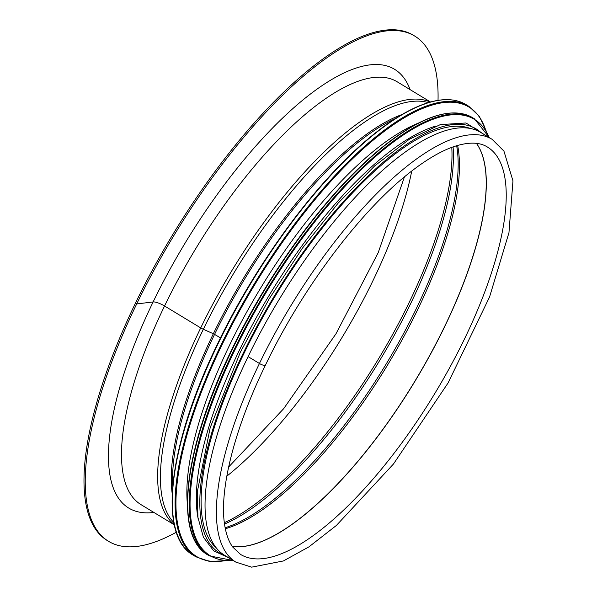 <?xml version="1.0" encoding="UTF-8"?>
<svg xmlns="http://www.w3.org/2000/svg" width="597" height="597" viewBox="0 0 597 597"><rect width="100%" height="100%" fill="white"/><g stroke="black" fill="none" stroke-linecap="round" stroke-linejoin="round"><path stroke-width="0.9" d="M438.026 100.363A295.388 102.58 121.2 0 0 414.728 36.074L413.482 35.32A295.388 102.58 121.2 0 0 135.444 303.186L136.691 303.948L153.13 301.94A9.328 2.306 -154.2 0 1 164.556 305.992L200.719 327.902A6.216 1.537 25.8 0 0 203.346 329.275L213.345 333.753A3.112 0.769 -154.2 0 1 214.569 334.38L220.48 337.88M492.115 139.325L480.772 132.452A247.195 85.841 121.2 0 0 248.098 356.618L259.441 363.498A4.507 1.112 25.8 0 0 265.411 365.222L265.404 365.222C302.686 287.261 362.327 208.42 412.475 170.473C427.534 158.936 441.198 151.034 453.466 146.75C468.078 141.855 479.406 141.952 487.443 147.041A238.173 82.707 121.2 0 1 434.743 393.595A238.173 82.707 121.2 0 1 240.569 554.426L232.688 547.009C228.651 541.464 225.912 533.725 224.487 523.793C219.3 489.055 234.673 428.288 265.404 365.222A4.507 1.112 25.8 0 1 259.441 363.498A247.195 85.841 121.2 0 0 235.89 562.135L251.635 567.15L283.418 560.949L308.94 546.859L336.409 525.435L393.483 463.996L448.086 382.946L489.562 296.955L508.957 232.703L512.965 180.884L503.928 151.093L492.115 139.325A247.195 85.841 121.2 0 0 259.441 363.491L248.098 356.618A247.195 85.841 121.2 0 0 224.547 555.262L235.89 562.135M414.728 36.074A295.388 102.58 121.2 0 0 136.691 303.948A295.388 102.58 121.2 0 0 108.55 541.315L107.303 540.561A295.388 102.58 121.2 0 1 135.444 303.194L136.691 303.948L153.13 301.94A9.328 2.306 -154.2 0 1 164.556 305.992L200.711 327.91A6.216 1.537 25.8 0 0 203.346 329.283L213.345 333.753A3.112 0.769 -154.2 0 1 214.569 334.387L220.472 337.887M108.55 541.315A295.388 102.58 121.2 0 0 176.316 532.218M418.422 123.101A245.636 85.304 121.2 0 0 229.673 344.976A245.636 85.304 121.2 0 0 187.398 504.316M435.87 126.042A245.636 85.304 121.2 0 0 239.151 350.723A245.636 85.304 121.2 0 0 198.085 518.427M470.339 128.497A245.636 85.304 121.2 0 0 243.889 353.596A245.636 85.304 121.2 0 0 216.218 547.845M410.109 89.632A256.523 89.08 121.2 0 0 302.075 100.684A256.523 89.08 121.2 0 0 153.13 301.94A256.523 89.08 121.2 0 0 153.884 512.435M430.527 102.005L397.236 81.826A247.195 85.841 121.2 0 0 164.556 305.992A247.195 85.841 121.2 0 0 141.004 504.637L174.302 524.808M430.243 102.08A247.195 85.841 121.2 0 0 200.719 327.902A247.195 85.841 121.2 0 0 174.234 524.524M428.295 102.639A246.479 85.595 121.2 0 0 203.346 329.275A246.479 85.595 121.2 0 0 173.839 522.539M402.005 114.534A241.33 83.804 121.2 0 0 213.345 333.753A241.33 83.804 121.2 0 0 172.212 493.726M395.393 118.579A240.972 83.684 121.2 0 0 214.569 334.38A240.972 83.684 121.2 0 0 172.742 485.995M232.278 546.419A238.173 82.707 121.2 0 0 414.811 381.52A238.173 82.707 121.2 0 0 476.518 143.392M232.248 546.374A238.181 82.714 121.2 0 0 414.721 381.468A238.181 82.714 121.2 0 0 476.458 143.384M225.33 528.741A239.419 83.14 121.2 0 0 387.557 365.006A239.419 83.14 121.2 0 0 457.623 145.422M225.136 527.741A239.957 83.326 121.2 0 0 386.11 364.125A239.957 83.326 121.2 0 0 456.653 145.705M224.524 524.039A245.098 85.117 121.2 0 0 379.811 360.312A245.098 85.117 121.2 0 0 453.086 146.877M224.345 522.673A245.636 85.304 121.2 0 0 378.229 359.349A245.636 85.304 121.2 0 0 451.787 147.347M226.808 476.19A245.636 85.304 121.2 0 0 411.729 171.048M427.049 103.221A262.74 91.244 121.2 0 0 217.95 343.141A262.74 91.244 121.2 0 0 173.772 521.166M218.189 343.476A263.359 91.453 121.2 0 0 193.1 555.106C157.324 535.405 168.436 444.108 217.89 343.171C256.613 262.374 317.067 180.637 370.379 137.011C387.207 123.101 402.863 112.997 417.355 106.691C437.482 98.027 453.72 97.348 466.085 104.647A263.359 91.453 121.2 0 0 218.189 343.476M466.085 104.647L468.854 106.326A263.359 91.453 121.2 0 0 220.957 345.156A263.359 91.453 121.2 0 0 195.868 556.785L209.517 561.441L225.964 560.71M485.801 130.43A262.77 91.251 121.2 0 0 376.02 137.832A262.77 91.251 121.2 0 0 221.703 345.424A262.77 91.251 121.2 0 0 225.084 560.658M434.885 116.415A254.964 88.543 121.2 0 0 231.964 349.238A254.964 88.543 121.2 0 0 189.092 522.009M232.196 349.573A255.591 88.759 121.2 0 0 207.853 554.956C173.123 535.822 183.913 447.22 231.905 349.267C269.478 270.859 328.141 191.54 379.886 149.205C396.214 135.706 411.408 125.892 425.474 119.773C445.011 111.37 460.772 110.706 472.779 117.788A255.591 88.759 121.2 0 0 232.196 349.573M472.779 117.788L474.317 118.721A255.591 88.759 121.2 0 0 233.74 350.506A255.591 88.759 121.2 0 0 209.39 555.889L233.188 560.501M489.092 137.489A255.023 88.557 121.2 0 0 234.472 350.775A255.023 88.557 121.2 0 0 232.867 560.299M481.122 132.661A247.815 86.058 121.2 0 0 242.972 353.708A247.815 86.058 121.2 0 0 224.89 555.471M228.629 467.011L283.687 408.669L335.999 333.76L378.192 252.718L404.43 176.913M193.1 555.106L195.868 556.785M486.257 131.183L479.294 116.266L468.854 106.326M207.853 554.956L209.39 555.889M489.421 137.691L474.317 118.721M484.637 134.795L465.996 122.975L440.302 124.624L409.296 139.28L374.618 165.944L338.245 203.017L302.328 248.3L269.023 299.067L240.322 352.275L210.189 427.653L197.294 491.921L197.928 517.323L203.39 537.181L213.666 550.844L228.412 557.605"/></g></svg>
